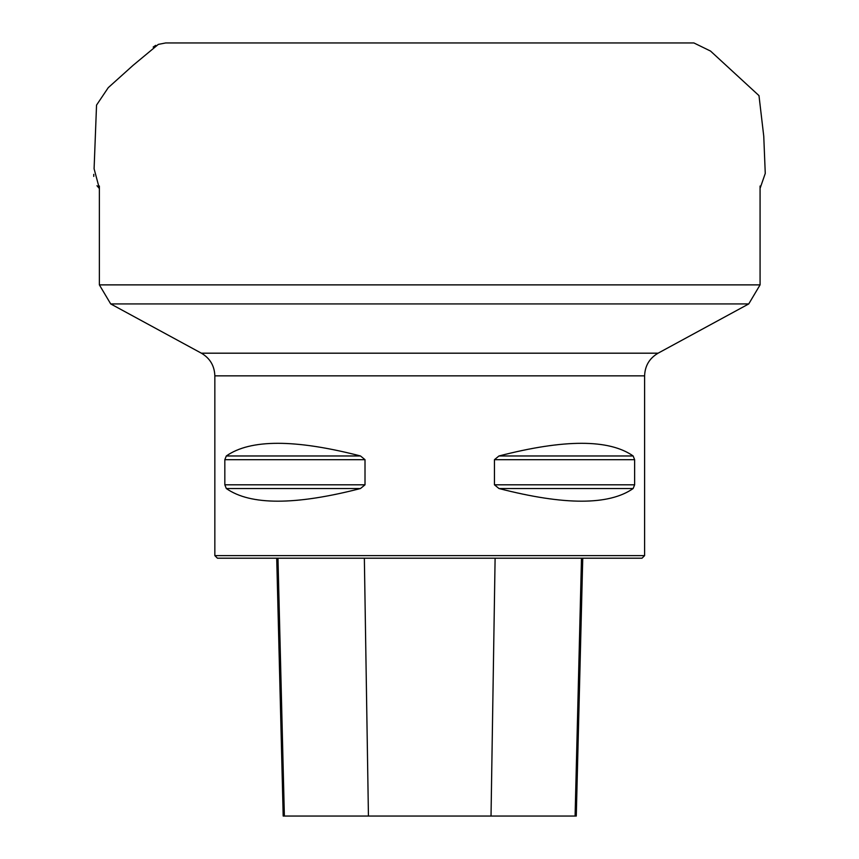 <?xml version="1.0" encoding="UTF-8"?>
<svg xmlns="http://www.w3.org/2000/svg" width="859" height="859" viewBox="0 0 859 859"><rect width="100%" height="100%" fill="white"/><g stroke="black" fill="none" stroke-linecap="round" stroke-linejoin="round"><path stroke-width="1.29" d="M214.847 555.623L217.434 558.2L642.027 558.2L644.604 555.623L214.847 555.623L214.847 375.845C214.503 365.827 210.004 358.278 201.382 353.189L110.704 303.925L748.747 303.925L760.075 284.877L760.075 186.027M224.833 459.683L226.314 455.968C250.366 439.089 295.088 439.089 360.49 455.968L365.011 459.683L365.011 484.809L360.49 488.524C295.088 505.403 250.366 505.403 226.314 488.524L224.833 484.809L224.833 459.683L365.011 459.683M634.629 484.809L633.147 488.524C609.095 505.403 564.374 505.403 498.972 488.524L494.451 484.809L494.451 459.683L498.972 455.968C564.374 439.089 609.095 439.089 633.147 455.968L634.629 459.683L634.629 484.809L494.451 484.809M110.704 303.925L99.376 284.877L760.075 284.877M99.376 284.877L99.376 186.027M276.716 558.2L283.191 816.05L576.271 816.05L582.746 558.2M644.604 555.623L644.604 375.845L214.847 375.845M201.382 353.189L658.08 353.189L748.747 303.925M368.436 816.05L364.356 558.2M284.372 816.05L277.972 558.2M575.09 816.05L581.489 558.2M491.026 816.05L495.106 558.2M226.314 488.524L360.49 488.524M224.833 484.809L365.011 484.809M226.314 455.968L360.49 455.968M498.972 455.968L633.147 455.968M494.451 459.683L634.629 459.683M498.972 488.524L633.147 488.524M99.376 188.529L96.981 185.737M93.76 176.417L93.738 174.345M153.17 47.073L155.715 45.355M99.376 188.518L94.093 168.783L96.541 105.099L108.255 87.661L133.134 65.295L158.303 44.4L165.68 42.95L693.675 42.95M644.604 375.845C644.959 365.827 649.447 358.278 658.08 353.189M760.075 188.4L765.262 173.421L763.758 136.259L758.991 95.628L710.554 51.078L693.9 42.95L165.68 42.95L158.303 44.4"/></g></svg>
